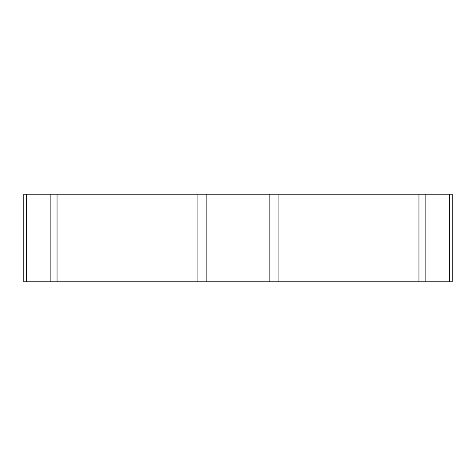 <?xml version="1.0" encoding="UTF-8"?>
<svg xmlns="http://www.w3.org/2000/svg" width="476" height="476" viewBox="0 0 476 476"><rect width="100%" height="100%" fill="white"/><g stroke="black" fill="none" stroke-linecap="round" stroke-linejoin="round"><path stroke-width="0.71" d="M418.957 281.816L418.957 194.184L452.2 194.184L452.2 281.816L23.8 281.816L23.8 194.184L57.043 194.184L57.043 281.816M418.957 194.184L278.894 194.184L278.894 281.816M197.106 281.816L197.106 194.184L57.043 194.184M197.106 194.184L206.846 194.184L206.846 281.816M269.154 281.816L269.154 194.184L206.846 194.184M269.154 194.184L278.894 194.184M425.841 194.184L425.841 281.816M449.35 281.816L449.35 194.184M26.65 194.184L26.65 281.816M50.158 281.816L50.158 194.184"/></g></svg>
